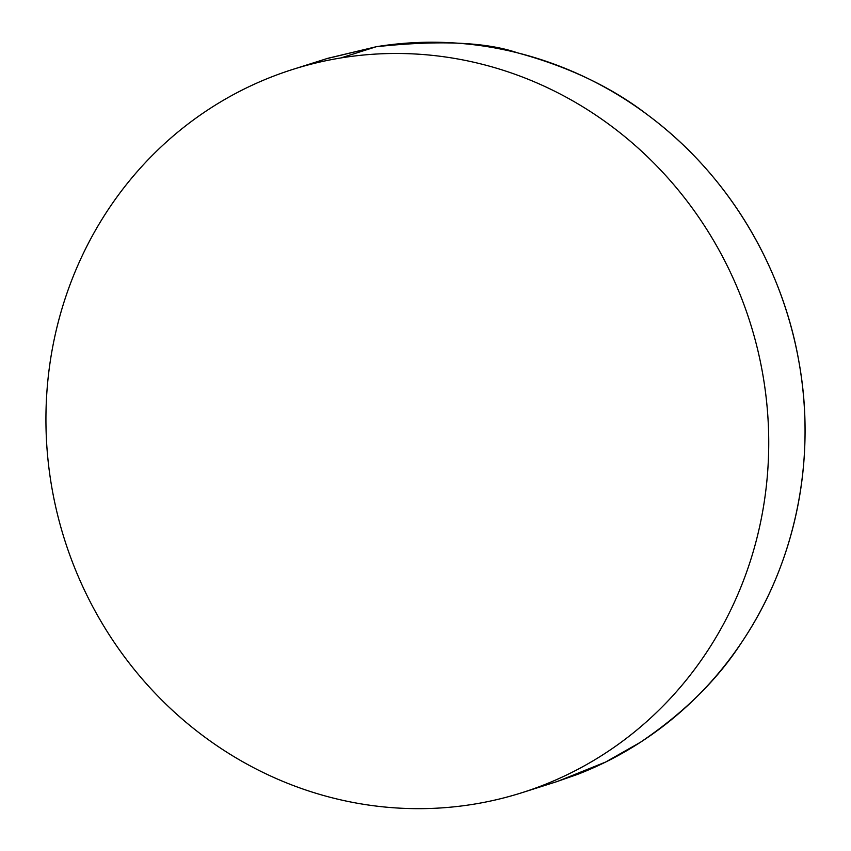 <?xml version="1.0" encoding="UTF-8"?>
<svg xmlns="http://www.w3.org/2000/svg" width="851" height="851" viewBox="0 0 851 851"><rect width="100%" height="100%" fill="white"/><g stroke="black" fill="none" stroke-linecap="round" stroke-linejoin="round"><path stroke-width="1.28" d="M523.322 792.27L557.448 781.441L605.593 762.06L640.388 742.295C683.906 712.861 717.627 679.598 741.561 642.516C798.61 558.065 815.758 453.668 798.898 361.611C782.941 269.416 730.626 176.38 647.558 114.842C612.156 87.462 568.819 66.793 517.578 52.858C486.166 42.061 439.031 40.018 376.195 46.741L340.868 57.942A379.365 359.548 72.4 0 1 757.156 347.57A379.365 359.548 72.4 0 1 521.993 792.685A379.365 359.548 72.4 0 1 473.794 804.195A379.365 359.548 72.4 0 1 57.517 514.568A379.365 359.548 72.4 0 1 292.68 69.452A379.365 359.548 72.4 0 1 340.868 57.942L376.195 46.741L327.858 58.293L294.116 68.995M340.868 57.942C317.551 61.751 294.871 67.91 272.841 76.42C250.822 84.93 229.866 95.631 209.984 108.513C190.103 121.406 171.679 136.245 154.712 153.01C137.745 169.785 122.555 188.188 109.141 208.197C95.737 228.206 84.366 249.46 75.037 271.948C65.708 294.425 58.591 317.71 53.698 341.804C48.805 365.898 46.231 390.332 45.954 415.097C45.688 439.871 47.73 464.508 52.092 489.006C56.464 513.504 63.059 537.396 71.888 560.681C80.717 583.967 91.61 606.199 104.567 627.378C117.534 648.558 132.299 668.28 148.893 686.534C165.477 704.798 183.561 721.244 203.144 735.87C222.717 750.508 243.418 763.049 265.235 773.495C287.053 783.941 309.573 792.1 332.794 797.961C356.016 803.823 379.493 807.28 403.214 808.322C426.947 809.375 450.477 807.993 473.794 804.195C497.122 800.387 519.801 794.228 541.821 785.718C563.851 777.208 584.807 766.506 604.678 753.624C624.56 740.732 642.984 725.892 659.961 709.128C676.928 692.352 692.118 673.96 705.522 653.94C718.935 633.931 730.296 612.677 739.625 590.19C748.965 567.713 756.071 544.427 760.964 520.333C765.857 496.239 768.442 471.816 768.708 447.041C768.985 422.266 766.932 397.63 762.57 373.132C758.209 348.633 751.614 324.742 742.785 301.456C733.945 278.171 723.052 255.938 710.096 234.759C697.139 213.58 682.364 193.858 665.78 175.604C649.196 157.339 631.112 140.894 611.529 126.267C591.945 111.63 571.255 99.088 549.427 88.642C527.609 78.196 505.09 70.037 481.879 64.176C458.657 58.315 435.18 54.858 411.448 53.815C387.726 52.762 364.196 54.145 340.868 57.942M556.011 781.899L577.34 774.463C599.434 765.932 620.453 755.209 640.388 742.295C660.333 729.392 678.811 714.542 695.841 697.746C712.861 680.96 728.105 662.546 741.561 642.516C755.007 622.485 766.421 601.221 775.793 578.733C785.154 556.235 792.302 532.939 797.217 508.834C802.142 484.74 804.738 460.306 805.025 435.531C805.301 410.756 803.27 386.109 798.898 361.611C794.536 337.113 787.93 313.221 779.09 289.946C770.251 266.661 759.337 244.428 746.348 223.26C733.371 202.091 718.563 182.38 701.937 164.137C685.31 145.893 667.184 129.458 647.558 114.842C627.932 100.216 607.188 87.696 585.318 77.26C563.436 66.835 540.864 58.698 517.578 52.858C494.303 47.018 470.763 43.582 446.966 42.55C423.181 41.518 399.587 42.922 376.195 46.741L326.529 58.719"/></g></svg>
